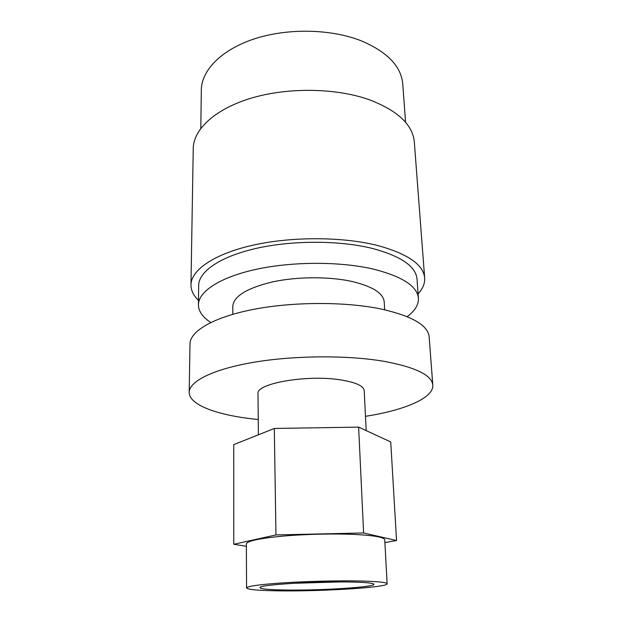<?xml version="1.0" encoding="UTF-8"?>
<svg xmlns="http://www.w3.org/2000/svg" width="622" height="622" viewBox="0 0 622 622"><rect width="100%" height="100%" fill="white"/><g stroke="black" fill="none" stroke-linecap="round" stroke-linejoin="round"><path stroke-width="0.93" d="M200.805 128.365L201.326 90.034C201.466 70.434 221.276 49.698 254.515 38.821C287.698 27.967 330.943 28.853 361.133 40.772C387.335 51.921 401.213 66.352 402.768 84.056L405.567 122.285M198.472 300.333C193.473 295.543 190.97 290.404 190.97 284.915L193.24 148.557C193.411 129.36 215.111 108.834 251.809 97.981C288.445 87.15 336.245 87.959 369.297 99.73C397.769 110.669 412.767 124.758 414.314 141.995L424.663 277.98C424.989 283.461 422.797 288.732 418.085 293.817M190.97 284.915C191.047 270.111 213.96 253.955 252.998 245.177C291.967 236.407 342.885 236.648 377.795 245.55C407.814 253.854 423.434 264.669 424.663 277.98M210.765 322.491C202.64 317.197 198.519 311.288 198.41 304.772L198.675 285.436C198.713 271.565 220.157 256.513 256.497 248.326C292.775 240.146 340.133 240.31 372.803 248.543C401.104 256.272 415.838 266.41 417.004 278.959L418.412 298.241C418.692 304.757 414.928 310.899 407.13 316.66M198.41 304.772C198.441 291.524 220.048 277.101 256.692 269.217C293.281 261.341 341.05 261.427 373.962 269.248C402.473 276.596 417.292 286.26 418.412 298.241M384.668 309.787L384.194 301.841C383.346 293.281 372.726 286.509 352.332 281.541C329.52 276.417 297.324 276.533 272.545 281.898C246.856 288.118 233.6 296.259 232.783 306.335L232.783 314.297M365.487 416.336C404.354 410.24 433.806 398.103 432.811 385.072L429.141 336.821C428.06 325.368 412.176 316.132 381.496 309.095C345.793 301.569 293.506 301.608 253.519 309.375C213.455 317.15 190.029 331.192 189.99 343.919L189.189 392.303C188.979 404.572 215.601 414.54 251.397 418.769L258.247 419.523M432.811 385.072C431.862 375.229 415.776 367.345 384.544 361.413C348.188 355.084 294.774 355.356 253.947 362.253C213.035 369.149 189.181 381.364 189.189 392.303M258.394 434.801L258.006 393.788C255.463 383.447 307.851 374.257 341.385 380.011C356.041 382.483 363.652 386.021 364.204 390.639L366.195 430.611M275.958 534.936L233.771 544.281L233.74 444.621L274.31 428.465L358.63 427.112L390.74 441.962L396.541 540.534L363.613 532.961L275.958 534.936L274.31 428.465M363.613 532.961L358.63 427.112M233.771 544.281L246.359 546.279M384.894 542.594L396.541 540.534M387.141 583.786L384.746 539.787C384.264 537.307 374.607 535.542 355.792 534.5C334.963 533.466 305.542 534.111 282.847 536.117C259.288 538.395 247.121 540.984 246.351 543.9L246.561 587.953C247.797 589.648 259.102 590.62 280.491 590.869C323.199 591.436 388.112 587.362 387.141 583.786C386.713 582.293 376.948 581.345 357.844 580.948C336.696 580.575 306.778 581.329 283.686 582.822C259.724 584.478 247.346 586.188 246.561 587.953M287.022 590.029C323.121 590.542 378.192 586.919 373.69 584.019C372.104 582.946 364.119 582.262 349.735 581.99C315.346 581.282 260.618 584.703 260.004 587.393C259.483 588.917 268.486 589.796 287.022 590.029M340.312 581.912L293.195 583.312"/></g></svg>
